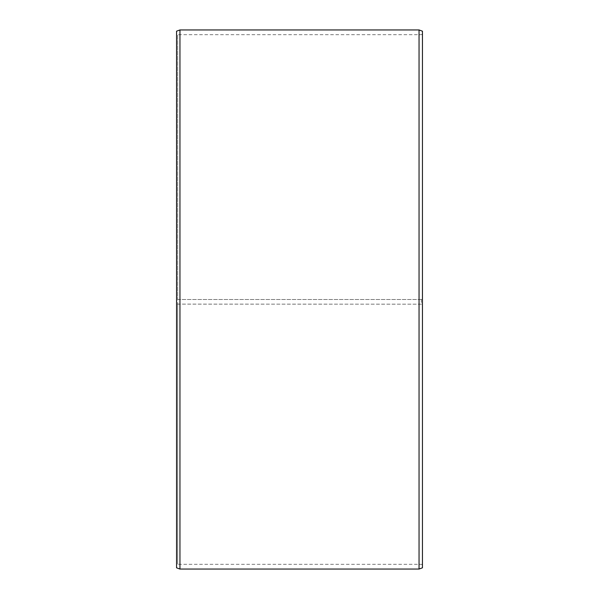 <?xml version="1.0" encoding="UTF-8"?>
<svg xmlns="http://www.w3.org/2000/svg" width="599" height="599" viewBox="0 0 599 599"><rect width="100%" height="100%" fill="white"/><g stroke="black" fill="none" stroke-linecap="round" stroke-linejoin="round"><path stroke-width="0.45" stroke-dasharray="3 2.25" d="M177.686 299.5L422.452 299.5L177.686 299.5L177.686 34.682L177.686 564.318L177.686 304.12L176.548 304.135L422.452 304.18L177.686 304.12M421.314 299.5L421.314 304.12M422.452 31.193L422.452 304.135M419.045 299.5L419.045 29.95M179.955 299.5L179.955 29.95M422.452 564.977L421.314 564.318L177.686 564.318L176.548 564.977L176.548 31.193M176.548 564.977L176.548 304.135M176.548 567.807L176.548 304.18M179.955 569.05L179.955 304.202M419.045 569.05L419.045 304.202M422.452 567.807L422.452 304.18M422.452 34.023L421.314 34.682L177.686 34.682L176.548 34.023"/><path stroke-width="0.9" d="M422.452 31.193L422.452 567.807L419.045 569.05L419.045 29.95L422.452 31.193M179.955 569.05L176.548 567.807L176.548 31.193L179.955 29.95L179.955 569.05L419.045 569.05M179.955 29.95L419.045 29.95"/></g></svg>
